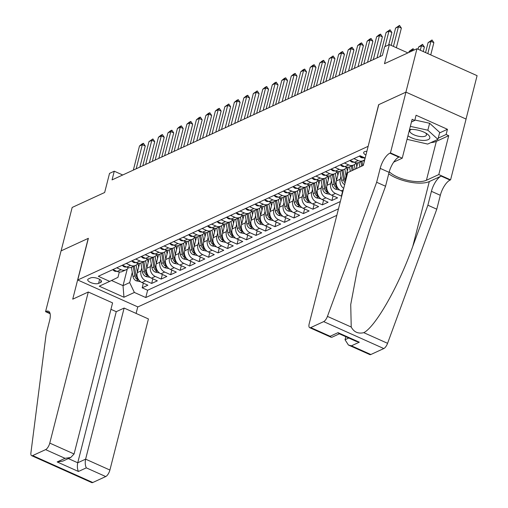 <?xml version="1.0" encoding="UTF-8"?>
<svg xmlns="http://www.w3.org/2000/svg" width="508" height="508" viewBox="0 0 508 508"><rect width="100%" height="100%" fill="white"/><g stroke="black" fill="none" stroke-linecap="round" stroke-linejoin="round"><path stroke-width="0.76" d="M366.871 151.314A6.185 2.318 -165.7 0 0 364.477 151.702A6.185 2.318 -165.7 0 0 363.684 152.502A6.185 2.318 -165.7 0 0 365.912 155.067M466.039 119.043L477.095 75.667L416.966 48.73L405.898 92.151L378.625 104.705L368.116 146.437M368.002 146.387L77.749 279.997L137.878 306.934L336.817 215.354M77.749 279.997L88.373 238.316L61.1 250.869L72.168 207.454L104.654 192.5L109.525 173.393L114.268 171.209L112.058 179.895L382.391 55.448L384.607 46.768L389.35 44.583L384.48 63.691L416.966 48.73M139.611 263.277L137.211 272.675A7.734 6.509 65.3 0 0 141.942 282.537L147.872 285.191L142.183 287.814L143.364 283.172M141.757 267.983L141.008 270.929A7.734 6.509 65.3 0 0 145.739 280.791L151.67 283.445L152.851 278.803M151.67 283.445L157.359 280.829L151.428 278.168A7.734 6.509 65.3 0 1 146.698 268.313L149.092 258.909M158.579 254.54L156.185 263.944A7.734 6.509 65.3 0 0 160.915 273.799L166.846 276.46L161.157 279.076L162.338 274.441M168.065 250.177L165.671 259.575A7.734 6.509 65.3 0 0 170.402 269.437L176.333 272.091L170.637 274.714L171.825 270.072M177.552 245.809L175.152 255.213A7.734 6.509 65.3 0 0 179.883 265.068L185.814 267.729L180.124 270.345L181.305 265.709M187.039 241.44L184.639 250.844A7.734 6.509 65.3 0 0 189.37 260.706L195.301 263.36L189.611 265.982L190.792 261.341M196.52 237.077L194.126 246.475A7.734 6.509 65.3 0 0 198.857 256.337L204.787 258.991L199.098 261.614L200.279 256.972M206.007 232.708L203.613 242.113A7.734 6.509 65.3 0 0 208.344 251.968L214.274 254.629L208.578 257.245L209.766 252.609M215.494 228.346L213.1 237.744A7.734 6.509 65.3 0 0 217.824 247.606L223.761 250.26L218.065 252.882L219.246 248.241M224.981 223.977L222.58 233.375A7.734 6.509 65.3 0 0 227.311 243.237L233.242 245.891L227.552 248.514L228.733 243.872M234.461 219.608L232.067 229.013A7.734 6.509 65.3 0 0 236.798 238.868L242.729 241.529L237.039 244.145L238.22 239.509M243.948 215.246L241.554 224.644A7.734 6.509 65.3 0 0 246.285 234.506L252.216 237.16L246.526 239.782L247.707 235.141M253.435 210.877L251.041 220.281A7.734 6.509 65.3 0 0 255.765 230.137L261.703 232.797L256.007 235.414L257.194 230.778M262.922 206.508L260.521 215.913A7.734 6.509 65.3 0 0 265.252 225.774L271.183 228.429L265.494 231.051L266.675 226.409M272.409 202.146L270.008 211.544A7.734 6.509 65.3 0 0 274.739 221.405L280.67 224.06L274.98 226.682L276.161 222.04M281.889 197.777L279.495 207.181A7.734 6.509 65.3 0 0 284.226 217.037L290.157 219.697L284.467 222.314L285.648 217.678M291.376 193.415L288.982 202.813A7.734 6.509 65.3 0 0 293.713 212.674L299.644 215.329L293.948 217.951L295.135 213.309M300.863 189.046L298.469 198.444A7.734 6.509 65.3 0 0 303.193 208.305L309.124 210.96L303.435 213.582L304.616 208.94M310.35 184.677L307.95 194.081A7.734 6.509 65.3 0 0 312.68 203.937L318.611 206.597L312.922 209.213L314.103 204.578M319.83 180.315L317.436 189.713A7.734 6.509 65.3 0 0 322.167 199.574L328.098 202.228L322.409 204.851L323.59 200.209M329.317 175.946L326.923 185.35A7.734 6.509 65.3 0 0 331.654 195.205L337.585 197.866L331.895 200.482L333.077 195.84M341.77 195.936L341.376 196.113L342.563 191.478M98.596 283.394L100.679 282.429A5.994 2.248 -165.7 0 0 101.448 281.654A5.994 2.248 -165.7 0 0 97.434 278.371A5.994 2.248 -165.7 0 0 90.608 277.92L88.519 278.879A5.994 2.248 -165.7 0 0 87.751 279.654A5.994 2.248 -165.7 0 0 91.764 282.943A5.994 2.248 -165.7 0 0 98.596 283.394L99.625 279.356M365.157 158.032L360.115 155.772L98.317 276.288L109.69 281.388L117.964 277.349L119.317 272.028M127.26 269.03L123.025 285.648L129.661 282.588L134.391 292.449L145.771 297.542L338.48 208.832M134.391 292.449L123.958 297.25L99.257 286.188L109.69 281.388M357.778 162.846L356.299 168.637M348.291 167.215L345.891 176.613A7.734 6.509 65.3 0 0 345.802 180.111M338.804 171.577L336.41 180.981A7.734 6.509 65.3 0 0 341.135 190.837L342.868 191.618M340.957 176.282L340.201 179.235L336.41 180.981M331.47 180.651L330.714 183.598L326.923 185.35M321.983 185.02L321.234 187.966L317.436 189.713M312.496 189.382L311.747 192.335L307.95 194.081M303.009 193.751L302.26 196.698L298.469 198.444M293.529 198.114L292.773 201.066L288.982 202.813M284.042 202.482L283.286 205.435L279.495 207.181M274.555 206.851L273.806 209.798L270.008 211.544M265.068 211.214L264.319 214.166L260.521 215.913M255.588 215.583L254.832 218.535L251.041 220.281M246.101 219.951L245.345 222.898L241.554 224.644M236.614 224.314L235.864 227.266L232.067 229.013M227.127 228.683L226.377 231.629L222.58 233.375M217.64 233.045L216.891 235.998L213.1 237.744M208.159 237.414L207.404 240.367L203.613 242.113M198.672 241.783L197.917 244.729L194.126 246.475M189.186 246.145L188.436 249.098L184.639 250.844M179.699 250.514L178.949 253.467L175.152 255.213M170.218 254.883L169.462 257.829L165.671 259.575M160.731 259.245L159.976 262.198L156.185 263.944M151.244 263.614L150.495 266.56L146.698 268.313M142.183 287.814L147.625 290.252L340.341 201.536M341.376 196.113L335.445 193.459A7.734 6.509 -114.7 0 1 330.714 183.598M331.895 200.482L325.958 197.828A7.734 6.509 -114.7 0 1 321.234 187.966M322.409 204.851L316.478 202.19A7.734 6.509 -114.7 0 1 311.747 192.335M312.922 209.213L306.991 206.559A7.734 6.509 -114.7 0 1 302.26 196.698M303.435 213.582L297.504 210.928A7.734 6.509 -114.7 0 1 292.773 201.066M293.948 217.951L288.017 215.29A7.734 6.509 -114.7 0 1 283.286 205.435M284.467 222.314L278.536 219.659A7.734 6.509 -114.7 0 1 273.806 209.798M274.98 226.682L269.05 224.022A7.734 6.509 -114.7 0 1 264.319 214.166M265.494 231.051L259.563 228.39A7.734 6.509 -114.7 0 1 254.832 218.535M256.007 235.414L250.076 232.759A7.734 6.509 -114.7 0 1 245.345 222.898M246.526 239.782L240.589 237.122A7.734 6.509 -114.7 0 1 235.864 227.266M237.039 244.145L231.108 241.49A7.734 6.509 -114.7 0 1 226.377 231.629M227.552 248.514L221.621 245.859A7.734 6.509 -114.7 0 1 216.891 235.998M218.065 252.882L212.134 250.222A7.734 6.509 -114.7 0 1 207.404 240.367M208.578 257.245L202.648 254.591A7.734 6.509 -114.7 0 1 197.917 244.729M199.098 261.614L193.167 258.959A7.734 6.509 -114.7 0 1 188.436 249.098M189.611 265.982L183.68 263.322A7.734 6.509 -114.7 0 1 178.949 253.467M180.124 270.345L174.193 267.691A7.734 6.509 -114.7 0 1 169.462 257.829M170.637 274.714L164.706 272.053A7.734 6.509 -114.7 0 1 159.976 262.198M161.157 279.076L155.219 276.422A7.734 6.509 -114.7 0 1 150.495 266.56M116.745 267.805L121.037 269.723A7.734 6.509 65.3 0 0 126.041 269.799A7.734 6.509 65.3 0 0 128.486 267.621M112.954 269.551L117.24 271.469A7.734 6.509 65.3 0 0 122.244 271.545L126.041 269.799M122.441 265.182L126.727 267.106A7.734 6.509 65.3 0 0 131.731 267.183L135.522 265.436A7.734 6.509 -114.7 0 1 130.518 265.36L126.232 263.436M131.921 260.82L136.214 262.738A7.734 6.509 65.3 0 0 141.218 262.814L145.009 261.068A7.734 6.509 -114.7 0 1 140.005 260.991L135.719 259.074M141.408 256.451L145.694 258.369A7.734 6.509 65.3 0 0 150.698 258.445L154.496 256.699A7.734 6.509 -114.7 0 1 149.492 256.623L145.205 254.705M150.895 252.082L155.181 254.006A7.734 6.509 65.3 0 0 160.185 254.083L163.982 252.336A7.734 6.509 -114.7 0 1 158.979 252.26L154.692 250.336M160.382 247.72L164.668 249.638A7.734 6.509 65.3 0 0 169.672 249.714L173.469 247.968A7.734 6.509 -114.7 0 1 168.459 247.891L164.173 245.974M169.869 243.351L174.155 245.269A7.734 6.509 65.3 0 0 179.159 245.351L182.95 243.605A7.734 6.509 -114.7 0 1 177.946 243.523L173.66 241.605M179.349 238.982L183.642 240.906A7.734 6.509 65.3 0 0 188.646 240.983L192.437 239.236A7.734 6.509 -114.7 0 1 187.433 239.16L183.147 237.236M188.836 234.62L193.123 236.537A7.734 6.509 65.3 0 0 198.126 236.614L201.924 234.867A7.734 6.509 -114.7 0 1 196.92 234.791L192.634 232.874M198.323 230.251L202.609 232.175A7.734 6.509 65.3 0 0 207.613 232.251L211.411 230.505A7.734 6.509 -114.7 0 1 206.407 230.429L202.114 228.505M207.81 225.889L212.096 227.806A7.734 6.509 65.3 0 0 217.1 227.882L220.891 226.136A7.734 6.509 -114.7 0 1 215.887 226.06L211.601 224.136M217.291 221.52L221.583 223.437A7.734 6.509 65.3 0 0 226.587 223.514L230.378 221.767A7.734 6.509 -114.7 0 1 225.374 221.691L221.088 219.774M226.778 217.151L231.064 219.075A7.734 6.509 65.3 0 0 236.068 219.151L239.865 217.405A7.734 6.509 -114.7 0 1 234.861 217.329L230.575 215.405M236.264 212.789L240.551 214.706A7.734 6.509 65.3 0 0 245.554 214.782L249.352 213.036A7.734 6.509 -114.7 0 1 244.348 212.96L240.062 211.042M245.751 208.42L250.038 210.337A7.734 6.509 65.3 0 0 255.041 210.42L258.832 208.667A7.734 6.509 -114.7 0 1 253.829 208.591L249.542 206.673M255.238 204.051L259.524 205.975A7.734 6.509 65.3 0 0 264.528 206.051L268.319 204.305A7.734 6.509 -114.7 0 1 263.315 204.229L259.029 202.305M264.719 199.688L269.005 201.606A7.734 6.509 65.3 0 0 274.015 201.682L277.806 199.936A7.734 6.509 -114.7 0 1 272.802 199.86L268.516 197.942M274.206 195.32L278.492 197.244A7.734 6.509 65.3 0 0 283.496 197.32L287.293 195.574A7.734 6.509 -114.7 0 1 282.289 195.491L278.003 193.573M283.693 190.951L287.979 192.875A7.734 6.509 65.3 0 0 292.983 192.951L296.78 191.205A7.734 6.509 -114.7 0 1 291.776 191.129L287.484 189.205M293.18 186.588L297.466 188.506A7.734 6.509 65.3 0 0 302.47 188.582L306.261 186.836A7.734 6.509 -114.7 0 1 301.257 186.76L296.97 184.842M302.66 182.22L306.953 184.144A7.734 6.509 65.3 0 0 311.956 184.22L315.747 182.474A7.734 6.509 -114.7 0 1 310.744 182.397L306.457 180.473M312.147 177.857L316.433 179.775A7.734 6.509 65.3 0 0 321.437 179.851L325.234 178.105A7.734 6.509 -114.7 0 1 320.231 178.029L315.944 176.111M321.634 173.488L325.92 175.406A7.734 6.509 65.3 0 0 330.924 175.482L334.721 173.736A7.734 6.509 -114.7 0 1 329.717 173.66L325.431 171.742M331.121 169.12L335.407 171.044A7.734 6.509 65.3 0 0 340.411 171.12L344.202 169.374A7.734 6.509 -114.7 0 1 339.198 169.297L334.912 167.373M340.608 164.757L344.894 166.675A7.734 6.509 65.3 0 0 349.898 166.751L353.689 165.005A7.734 6.509 -114.7 0 1 348.685 164.929L344.399 163.011M350.088 160.388L354.374 162.306A7.734 6.509 65.3 0 0 359.385 162.389L363.176 160.642A7.734 6.509 -114.7 0 1 358.172 160.56L353.885 158.642M359.575 156.019L363.861 157.944A7.734 6.509 65.3 0 0 365.081 158.356M132.27 272.345L129.661 282.588M407.911 52.902L389.35 44.583M122.707 174.993L114.268 171.209M111.519 280.492L123.025 285.648L123.958 297.25M147.625 290.252L145.771 297.542M137.973 263.258A7.734 6.509 -114.7 0 1 135.522 265.436M148.126 262.706L147.453 258.902A7.734 6.509 -114.7 0 1 145.009 261.068M156.94 254.521A7.734 6.509 -114.7 0 1 154.496 256.699M167.1 253.968L166.421 250.165A7.734 6.509 -114.7 0 1 163.982 252.336M175.914 245.789A7.734 6.509 -114.7 0 1 173.469 247.968M186.068 245.237L185.395 241.433A7.734 6.509 -114.7 0 1 182.95 243.605M194.881 237.058A7.734 6.509 -114.7 0 1 192.437 239.236M205.041 236.506L204.362 232.702A7.734 6.509 -114.7 0 1 201.924 234.867M213.855 228.327A7.734 6.509 -114.7 0 1 211.411 230.505M224.009 227.774L223.336 223.971A7.734 6.509 -114.7 0 1 220.891 226.136M232.823 219.589A7.734 6.509 -114.7 0 1 230.378 221.767M242.983 219.037L242.303 215.233A7.734 6.509 -114.7 0 1 239.865 217.405M251.797 210.858A7.734 6.509 -114.7 0 1 249.352 213.036M261.95 210.306L261.277 206.502A7.734 6.509 -114.7 0 1 258.832 208.667M271.437 205.937L270.764 202.133A7.734 6.509 -114.7 0 1 268.319 204.305M280.924 201.574L280.245 197.771A7.734 6.509 -114.7 0 1 277.806 199.936M289.738 193.396A7.734 6.509 -114.7 0 1 287.293 195.574M299.898 192.843L299.218 189.033A7.734 6.509 -114.7 0 1 296.78 191.205M309.378 188.474L308.705 184.671A7.734 6.509 -114.7 0 1 306.261 186.836M318.865 184.106L318.186 180.302A7.734 6.509 -114.7 0 1 315.747 182.474M343.694 188.385A7.734 6.509 -114.7 0 1 340.201 179.235M327.679 175.927A7.734 6.509 -114.7 0 1 325.234 178.105M337.166 171.558A7.734 6.509 -114.7 0 1 334.721 173.736M347.32 171.006L346.647 167.202A7.734 6.509 -114.7 0 1 344.202 169.374M356.133 162.827A7.734 6.509 -114.7 0 1 353.689 165.005M364.782 159.518A7.734 6.509 -114.7 0 1 363.176 160.642M112.687 269.672L114.37 271.05A5.124 4.312 65.3 0 0 116.884 271.31M133.337 170.097L139.484 145.987L141.986 143.948L143.408 143.294L142.329 144.678L145.256 145.987L139.878 167.088M139.484 145.987L142.329 144.678L136.182 168.789M143.408 143.294L145.256 145.987M138.64 267.068L137.966 263.265M137.363 272.098L136.119 265.113M140.564 281.73L136.15 280.81A5.124 4.312 -114.7 0 1 133.026 276.587L131.382 267.329M138.049 278.803L137.922 278.695A5.124 4.312 -114.7 0 1 135.966 275.234L134.322 265.989M133.185 266.51L134.83 275.755A5.124 4.312 65.3 0 0 136.785 279.216L138.417 279.464M407.949 135.782A12.567 4.705 -165.7 0 0 423.678 140.43A12.567 4.705 -165.7 0 0 427.12 133.934A12.567 4.705 -165.7 0 0 411.543 129.394A12.567 4.705 -165.7 0 0 409.727 129.502A12.567 4.705 -165.7 0 0 409.543 129.527M411.499 129.4A8.604 3.226 -165.7 0 0 409.797 130.734A8.604 3.226 -165.7 0 0 413.595 134.652A8.604 3.226 -165.7 0 0 422.288 136.633A8.604 3.226 -165.7 0 0 426.472 134.982A8.604 3.226 -165.7 0 0 425.615 132.994M414.865 120.021L429.622 123.254L439.699 132.417L437.928 139.363L427.685 144.075L407.041 139.332M410.35 126.365L427.85 130.2L437.928 139.363M429.622 123.254L427.85 130.2M88.29 292.011L49.778 443.103L74.073 453.987L112.586 302.889L88.29 292.011L72.733 299.168L88.227 238.385L61.055 250.895L45.561 311.677L50.127 313.728M110.954 309.309L116.256 311.683L124.123 308.058L148.425 318.941L109.906 470.04A5.798 2.254 114.1 0 1 105.734 476.555L92.786 482.517A5.798 2.254 114.1 0 1 91.745 482.6L31.617 455.663A5.798 2.254 -65.9 0 1 30.905 452.895L46.082 334.435L49.625 320.542A13.532 5.264 -65.9 0 0 48.514 311.245A13.532 5.264 -65.9 0 0 46.082 311.436L45.561 311.677M105.734 476.555L86.316 467.862L78.442 471.481L57.15 461.943L65.024 458.324L45.606 449.624L32.658 455.581L92.786 482.517M137.763 306.883L136.1 313.423M124.123 308.058L85.611 459.156L109.906 470.04M31.617 455.663A5.798 2.254 -65.9 0 0 32.658 455.581M45.606 449.624A5.798 2.254 -65.9 0 0 49.778 443.103M116.256 311.683L77.737 462.782L85.611 459.156C84.944 462.521 85.173 465.423 86.316 467.862M78.442 471.481C77.305 469.043 77.07 466.141 77.737 462.782L68.358 458.578M57.15 461.943L62.878 461.093L70.752 457.473L74.073 453.987M65.024 458.324L70.752 457.473M345.815 336.696L345.04 339.731L348.761 338.017M376.65 182.264L385.547 186.246L370.459 227.374L357.416 269.126L350.73 304.546L351.225 327.038C353.955 332.105 358.146 333.978 363.798 332.67C375.666 326.606 398.805 285.839 412.794 246.336L427.882 205.213L431.425 191.319A13.532 5.264 114.1 0 1 441.16 176.105L450.063 180.086L450.583 179.851L466.077 119.062L405.949 92.132L378.771 104.642L363.277 165.424L347.72 172.587L309.207 323.679A5.798 2.254 -65.9 0 0 309.683 327.666A5.798 2.254 -65.9 0 0 310.725 327.584L323.672 321.621A5.798 2.254 -65.9 0 0 327.444 316.389L376.65 182.264L380.194 168.37A13.532 5.264 114.1 0 1 389.928 153.156L390.455 152.914L405.949 92.132M427.882 205.213L436.778 209.194L440.322 195.301A13.532 5.264 114.1 0 1 450.063 180.086M389.928 153.156L398.831 157.137A13.532 5.264 114.1 0 0 389.09 172.352L385.547 186.246M310.725 327.584L330.143 336.277L338.017 332.657L359.308 342.189L351.434 345.815L370.853 354.514L383.8 348.551L323.672 321.621M363.798 332.67L387.572 343.319L436.778 209.194M390.455 152.914L402.234 158.191L412.153 119.291L414.75 120.453L411.467 121.964M439.572 132.918L447.446 129.292L416.077 115.246L414.75 120.453M447.446 129.292L446.113 134.506L448.716 135.668L438.798 174.568L450.583 179.851M389.249 171.755A21.749 8.147 -165.7 0 0 407.505 180.308A21.749 8.147 -165.7 0 0 426.422 180.27L438.798 174.568M402.234 158.191L393.725 162.109M388.728 173.78A25.178 9.436 -165.7 0 0 429.304 181.559L441.16 176.105M387.572 343.319A5.798 2.254 114.1 0 1 383.8 348.551M370.853 354.514A5.798 2.254 114.1 0 1 369.811 354.597L348.405 345.008L345.04 339.731M448.716 135.668L436.34 141.364A21.749 8.147 14.3 0 1 430.841 142.627M438.245 138.125L446.113 134.506M330.143 336.277L331.083 337.249L331.921 337.249L339.376 333.813M338.017 332.657L338.957 333.629L356.279 341.389L359.308 342.189M351.434 345.815L348.405 345.008M122.174 265.303L123.857 266.687A5.124 4.312 65.3 0 0 126.371 266.948M142.824 165.729L148.971 141.624L152.895 138.925L151.816 140.31L154.737 141.624L149.358 162.725M148.971 141.624L151.816 140.31L145.669 164.421M152.895 138.925L154.737 141.624M131.661 260.941L133.344 262.319A5.124 4.312 65.3 0 0 135.858 262.579M152.311 161.366L158.452 137.255L160.96 135.217L162.382 134.563L161.296 135.947L164.224 137.255L158.845 158.356M158.452 137.255L161.296 135.947L155.156 160.058M162.382 134.563L164.224 137.255M141.148 256.572L142.831 257.956A5.124 4.312 65.3 0 0 145.345 258.21M161.792 156.997L167.938 132.886L170.447 130.848L171.869 130.194L170.783 131.578L173.711 132.893L168.332 153.988M167.938 132.886L170.783 131.578L164.636 155.689M171.869 130.194L173.711 132.893M150.635 252.203L152.311 253.587A5.124 4.312 65.3 0 0 154.826 253.848M171.279 152.635L177.425 128.524L179.927 126.486L181.356 125.832L180.27 127.216L183.197 128.524L177.819 149.625M177.425 128.524L180.27 127.216L174.123 151.321M181.356 125.832L183.197 128.524M146.844 267.729L145.606 260.75M150.044 277.362L145.637 276.441A5.124 4.312 -114.7 0 1 142.513 272.218L140.868 262.96M147.536 274.441L147.409 274.326A5.124 4.312 -114.7 0 1 145.453 270.866L143.808 261.62M142.672 262.147L144.316 271.393A5.124 4.312 65.3 0 0 146.272 274.853L147.904 275.101M157.613 258.337L156.934 254.533M156.331 263.366L155.086 256.381M159.531 272.993L155.118 272.072A5.124 4.312 -114.7 0 1 152 267.856L150.349 258.597M157.023 270.072L156.896 269.964A5.124 4.312 -114.7 0 1 154.94 266.497L153.295 257.251M152.159 257.778L153.803 267.024A5.124 4.312 65.3 0 0 155.759 270.485L157.391 270.732M165.818 258.997L164.573 252.019M169.018 268.63L164.605 267.71A5.124 4.312 -114.7 0 1 161.487 263.487L159.836 254.229M166.503 265.709L166.383 265.595A5.124 4.312 -114.7 0 1 164.427 262.134L162.782 252.889M161.639 253.409L163.284 262.655A5.124 4.312 65.3 0 0 165.246 266.116L166.878 266.363M176.581 249.606L175.908 245.802M175.304 254.629L174.06 247.65M178.505 264.262L174.092 263.341A5.124 4.312 -114.7 0 1 170.967 259.118L169.323 249.86M175.99 261.341L175.87 261.226A5.124 4.312 -114.7 0 1 173.907 257.766L172.263 248.52M171.126 249.047L172.771 258.293A5.124 4.312 65.3 0 0 174.727 261.753L176.365 262.001M160.115 247.841L161.798 249.218A5.124 4.312 65.3 0 0 164.313 249.479M180.765 148.266L186.912 124.155L189.414 122.117L190.837 121.463L189.757 122.847L192.678 124.155L187.3 145.256M186.912 124.155L189.757 122.847L183.61 146.958M190.837 121.463L192.678 124.155M184.785 250.266L183.547 243.281M187.992 259.899L183.579 258.972A5.124 4.312 -114.7 0 1 180.454 254.756L178.81 245.497M185.477 256.972L185.35 256.864A5.124 4.312 -114.7 0 1 183.394 253.397L181.75 244.157M180.613 244.678L182.258 253.924A5.124 4.312 65.3 0 0 184.214 257.385L185.845 257.632M169.602 243.472L171.285 244.856A5.124 4.312 65.3 0 0 173.799 245.11M190.252 143.897L196.393 119.793L198.901 117.748L200.323 117.094L199.244 118.478L202.165 119.793L196.786 140.887M196.393 119.793L199.244 118.478L193.097 142.589M200.323 117.094L202.165 119.793M195.555 240.875L194.875 237.065M194.272 245.897L193.034 238.919M197.472 255.53L193.059 254.61A5.124 4.312 -114.7 0 1 189.941 250.387L188.29 241.129M194.964 252.609L194.837 252.495A5.124 4.312 -114.7 0 1 192.881 249.034L191.237 239.789M190.1 240.309L191.745 249.555A5.124 4.312 65.3 0 0 193.7 253.022L195.332 253.263M179.089 239.103L180.772 240.487A5.124 4.312 65.3 0 0 183.286 240.748M199.733 139.535L205.88 115.424L208.388 113.386L209.81 112.732L208.725 114.116L211.652 115.424L206.273 136.525M205.88 115.424L208.725 114.116L202.584 138.22M209.81 112.732L211.652 115.424M203.759 241.535L202.514 234.55M206.959 251.162L202.546 250.241A5.124 4.312 -114.7 0 1 199.428 246.018L197.777 236.76M204.451 248.241L204.324 248.126A5.124 4.312 -114.7 0 1 202.368 244.666L200.724 235.42M199.581 235.947L201.231 245.193A5.124 4.312 65.3 0 0 203.187 248.653L204.819 248.901M188.576 234.74L190.259 236.118A5.124 4.312 65.3 0 0 192.773 236.379M209.22 135.166L215.367 111.055L217.875 109.017L219.297 108.363L218.211 109.747L221.139 111.055L215.76 132.156M215.367 111.055L218.211 109.747L212.065 133.858M219.297 108.363L221.139 111.055M214.528 232.137L213.849 228.333M213.246 237.166L212.001 230.181M216.446 246.799L212.033 245.878A5.124 4.312 -114.7 0 1 208.915 241.656L207.264 232.397M213.931 243.872L213.811 243.764A5.124 4.312 -114.7 0 1 211.855 240.303L210.204 231.057M209.067 231.578L210.712 240.824A5.124 4.312 65.3 0 0 212.668 244.285L214.306 244.532M198.056 230.372L199.739 231.756A5.124 4.312 65.3 0 0 202.254 232.016M218.707 130.797L224.854 106.693L228.778 103.994L227.698 105.378L230.626 106.693L225.247 127.787M224.854 106.693L227.698 105.378L221.551 129.489M228.778 103.994L230.626 106.693M222.733 232.797L221.488 225.819M225.933 242.43L221.52 241.51A5.124 4.312 -114.7 0 1 218.396 237.287L216.751 228.029M223.418 239.509L223.291 239.395A5.124 4.312 -114.7 0 1 221.336 235.934L219.691 226.689M218.554 227.216L220.199 236.455A5.124 4.312 65.3 0 0 222.155 239.922L223.787 240.17M207.543 226.009L209.226 227.387A5.124 4.312 65.3 0 0 211.741 227.648M228.194 126.435L234.34 102.324L236.842 100.286L238.265 99.632L237.185 101.016L240.106 102.324L234.728 123.425M234.34 102.324L237.185 101.016L231.038 125.12M238.265 99.632L240.106 102.324M233.496 223.406L232.816 219.602M232.213 228.435L230.975 221.45M235.414 238.061L231 237.141A5.124 4.312 -114.7 0 1 227.882 232.918L226.238 223.66M232.905 235.141L232.778 235.026A5.124 4.312 -114.7 0 1 230.822 231.565L229.178 222.32M228.041 222.847L229.686 232.093A5.124 4.312 65.3 0 0 231.642 235.553L233.274 235.801M217.03 221.64L218.713 223.025A5.124 4.312 65.3 0 0 221.228 223.279M237.681 122.066L243.821 97.955L246.329 95.917L247.752 95.263L246.666 96.647L249.593 97.955L244.215 119.056M243.821 97.955L246.666 96.647L240.525 120.758M247.752 95.263L249.593 97.955M241.7 224.066L240.455 217.087M244.9 233.699L240.487 232.778A5.124 4.312 -114.7 0 1 237.369 228.556L235.718 219.297M242.392 230.772L242.265 230.664A5.124 4.312 -114.7 0 1 240.309 227.203L238.665 217.957M237.528 218.478L239.173 227.724A5.124 4.312 65.3 0 0 241.129 231.184L242.761 231.432M226.517 217.272L228.2 218.656A5.124 4.312 65.3 0 0 230.715 218.916M247.161 117.704L253.308 93.593L257.239 90.894L256.153 92.278L259.08 93.593L253.702 114.694M253.308 93.593L256.153 92.278L250.006 116.389M257.239 90.894L259.08 93.593M252.47 214.674L251.79 210.871M251.187 219.697L249.942 212.719M254.387 229.33L249.974 228.41A5.124 4.312 -114.7 0 1 246.856 224.187L245.205 214.928M251.873 226.409L251.752 226.295A5.124 4.312 -114.7 0 1 249.796 222.834L248.152 213.589M247.009 214.116L248.653 223.361A5.124 4.312 65.3 0 0 250.609 226.822L252.247 227.07M236.004 212.909L237.681 214.287A5.124 4.312 65.3 0 0 240.195 214.547M256.648 113.335L262.795 89.224L265.297 87.186L266.725 86.531L265.64 87.916L268.567 89.224L263.188 110.325M262.795 89.224L265.64 87.916L259.493 112.027M266.725 86.531L268.567 89.224M260.674 215.335L259.429 208.35M263.874 224.961L259.461 224.041A5.124 4.312 -114.7 0 1 256.337 219.824L254.692 210.566M261.36 222.04L261.239 221.933A5.124 4.312 -114.7 0 1 259.277 218.465L257.632 209.226M256.496 209.747L258.14 218.992A5.124 4.312 65.3 0 0 260.096 222.453L261.734 222.701M245.485 208.54L247.167 209.925A5.124 4.312 65.3 0 0 249.682 210.179M266.135 108.966L272.282 84.861L274.784 82.817L276.206 82.163L275.126 83.547L278.047 84.861L272.669 105.956M272.282 84.861L275.126 83.547L268.98 107.658M276.206 82.163L278.047 84.861M270.154 210.966L268.916 203.987M273.361 220.599L268.948 219.678A5.124 4.312 -114.7 0 1 265.824 215.456L264.179 206.197M270.847 217.678L270.72 217.564A5.124 4.312 -114.7 0 1 268.764 214.103L267.119 204.857M265.982 205.378L267.627 214.624A5.124 4.312 65.3 0 0 269.583 218.084L271.215 218.332M254.972 204.172L256.654 205.556A5.124 4.312 65.3 0 0 259.169 205.816M275.622 104.604L281.762 80.493L284.27 78.454L285.693 77.8L284.613 79.184L287.534 80.493L282.156 101.594M281.762 80.493L284.613 79.184L278.467 103.289M285.693 77.8L287.534 80.493M279.641 206.597L278.403 199.619M282.842 216.23L278.428 215.309A5.124 4.312 -114.7 0 1 275.311 211.087L273.66 201.828M280.333 213.309L280.206 213.195A5.124 4.312 -114.7 0 1 278.251 209.734L276.606 200.489M275.469 201.016L277.114 210.261A5.124 4.312 65.3 0 0 279.07 213.722L280.702 213.97M264.458 199.809L266.141 201.187A5.124 4.312 65.3 0 0 268.656 201.447M285.102 100.235L291.249 76.124L293.757 74.085L295.18 73.431L294.094 74.816L297.021 76.124L291.643 97.225M291.249 76.124L294.094 74.816L287.953 98.927M295.18 73.431L297.021 76.124M290.411 197.206L289.731 193.402M289.128 202.235L287.884 195.25M292.329 211.868L287.915 210.947A5.124 4.312 -114.7 0 1 284.798 206.724L283.147 197.466M289.814 208.94L289.693 208.832A5.124 4.312 -114.7 0 1 287.738 205.372L286.093 196.126M284.95 196.647L286.601 205.892A5.124 4.312 65.3 0 0 288.557 209.353L290.189 209.601M273.945 195.44L275.622 196.825A5.124 4.312 65.3 0 0 278.143 197.085M294.589 95.866L300.736 71.761L303.244 69.717L304.667 69.063L303.581 70.447L306.508 71.761L301.13 92.856M300.736 71.761L303.581 70.447L297.434 94.558M304.667 69.063L306.508 71.761M298.615 197.866L297.37 190.887M301.815 207.499L297.402 206.578A5.124 4.312 -114.7 0 1 294.278 202.355L292.633 193.097M299.301 204.578L299.18 204.464A5.124 4.312 -114.7 0 1 297.224 201.003L295.573 191.757M294.437 192.284L296.081 201.524A5.124 4.312 65.3 0 0 298.037 204.991L299.676 205.232M283.426 191.078L285.109 192.456A5.124 4.312 65.3 0 0 287.623 192.716M304.076 91.504L310.223 67.393L312.725 65.354L314.147 64.7L313.068 66.084L315.995 67.393L310.617 88.494M310.223 67.393L313.068 66.084L306.921 90.189M314.147 64.7L315.995 67.393M308.102 193.504L306.857 186.519M311.302 203.13L306.889 202.209A5.124 4.312 -114.7 0 1 303.765 197.987L302.12 188.728M308.788 200.209L308.661 200.095A5.124 4.312 -114.7 0 1 306.705 196.634L305.06 187.389M303.924 187.916L305.568 197.161A5.124 4.312 65.3 0 0 307.524 200.622L309.156 200.87M292.913 186.709L294.596 188.087A5.124 4.312 65.3 0 0 297.11 188.347M313.563 87.135L319.71 63.024L322.212 60.985L323.634 60.331L322.555 61.716L325.476 63.024L320.097 84.125M319.71 63.024L322.555 61.716L316.408 85.827M323.634 60.331L325.476 63.024M317.583 189.135L316.344 182.15M320.783 198.768L316.37 197.847A5.124 4.312 -114.7 0 1 313.252 193.624L311.607 184.366M318.275 195.84L318.148 195.732A5.124 4.312 -114.7 0 1 316.192 192.272L314.547 183.026M313.411 183.547L315.055 192.792A5.124 4.312 65.3 0 0 317.011 196.253L318.643 196.501M302.4 182.34L304.082 183.725A5.124 4.312 65.3 0 0 306.597 183.985M323.044 82.766L329.19 58.661L333.121 55.963L332.035 57.347L334.962 58.661L329.584 79.762M329.19 58.661L332.035 57.347L325.895 81.458M333.121 55.963L334.962 58.661M328.352 179.743L327.673 175.939M327.069 184.766L325.825 177.787M330.27 194.399L325.857 193.478A5.124 4.312 -114.7 0 1 322.739 189.255L321.088 179.997M327.762 191.478L327.635 191.364A5.124 4.312 -114.7 0 1 325.679 187.903L324.034 178.657M322.897 179.184L324.542 188.43A5.124 4.312 65.3 0 0 326.498 191.891L328.13 192.138M311.887 177.978L313.569 179.356A5.124 4.312 65.3 0 0 316.084 179.616M332.53 78.403L338.677 54.293L341.185 52.254L342.608 51.6L341.522 52.984L344.449 54.293L339.071 75.394M338.677 54.293L341.522 52.984L335.375 77.095M342.608 51.6L344.449 54.293M337.839 175.374L337.16 171.571M336.556 180.404L335.312 173.419M339.757 190.03L335.344 189.109A5.124 4.312 -114.7 0 1 332.226 184.893L330.575 175.635M337.242 187.109L337.121 187.001A5.124 4.312 -114.7 0 1 335.166 183.534L333.521 174.288M332.378 174.816L334.023 184.061A5.124 4.312 65.3 0 0 335.978 187.522L337.617 187.769M321.374 173.609L323.05 174.993A5.124 4.312 65.3 0 0 325.565 175.247M342.017 74.035L348.164 49.924L350.666 47.885L352.095 47.231L351.009 48.616L353.936 49.93L348.558 71.025M348.164 49.924L351.009 48.616L344.862 72.727M352.095 47.231L353.936 49.93M346.043 176.035L344.799 169.056M344.646 184.652A5.124 4.312 -114.7 0 1 341.706 180.524L340.062 171.266M345.491 181.331A5.124 4.312 -114.7 0 1 344.646 179.172L343.002 169.926M341.865 170.447L343.51 179.692A5.124 4.312 65.3 0 0 345.11 182.823M330.854 169.24L332.537 170.624A5.124 4.312 65.3 0 0 335.051 170.885M351.504 69.672L357.651 45.561L360.153 43.523L361.575 42.869L360.496 44.253L363.417 45.561L358.038 66.662M357.651 45.561L360.496 44.253L354.349 68.358M361.575 42.869L363.417 45.561M356.806 166.643L356.133 162.839M355.086 169.196L354.286 164.687M350.342 171.38L349.548 166.897M353.282 170.021L352.489 165.557M351.352 166.084L352.146 170.548M340.341 164.878L342.024 166.256A5.124 4.312 65.3 0 0 344.538 166.516M360.991 65.303L367.132 41.192L369.64 39.154L371.062 38.5L369.983 39.884L372.904 41.192L367.525 62.293M367.132 41.192L369.983 39.884L363.836 63.995M371.062 38.5L372.904 41.192M364.103 162.185L363.772 160.318M359.829 167.011L359.029 162.535M362.769 165.659L361.975 161.195M360.839 161.715L361.632 166.179M349.828 160.509L351.511 161.893A5.124 4.312 65.3 0 0 354.025 162.147M370.472 60.935L376.619 36.83L379.127 34.785L380.549 34.131L379.463 35.516L382.391 36.83L377.012 57.925M376.619 36.83L379.463 35.516L373.323 59.627M380.549 34.131L382.391 36.83M413.023 50.546L411.969 50.076L409.124 51.384L408.845 52.47M409.124 51.384L413.048 48.692L414.153 50.032M411.69 51.162L413.048 48.692M359.315 156.14L360.991 157.524A5.124 4.312 65.3 0 0 363.512 157.785M379.959 56.572L386.105 32.461L390.036 29.769L388.95 31.153L391.878 32.461L388.709 44.875M386.105 32.461L388.95 31.153L385.02 46.577M390.036 29.769L391.878 32.461M423.228 51.537L424.377 47.022L421.456 45.707L418.605 47.022L418.046 49.219M418.605 47.022L422.535 44.323L424.377 47.022M420.3 50.228L421.456 45.707L422.535 44.323M391.179 45.403L395.592 28.092L399.517 25.4L398.437 26.784L401.364 28.092L396.361 47.727M395.592 28.092L398.437 26.784L393.433 46.412M399.517 25.4L401.364 28.092M430.74 54.902L433.864 42.653L430.936 41.345L428.092 42.653L425.564 52.584M428.092 42.653L432.022 39.961L433.864 42.653M427.819 53.594L430.936 41.345L432.022 39.961M346.799 176.2L345.891 176.613M141.008 270.929L137.211 272.675M145.739 280.791L141.942 282.537M343.325 189.833L341.135 190.837M335.445 193.459L331.654 195.205M325.958 197.828L322.167 199.574M316.478 202.19L312.68 203.937M306.991 206.559L303.193 208.305M297.504 210.928L293.713 212.674M288.017 215.29L284.226 217.037M278.536 219.659L274.739 221.405M269.05 224.022L265.252 225.774M259.563 228.39L255.765 230.137M250.076 232.759L246.285 234.506M240.589 237.122L236.798 238.868M231.108 241.49L227.311 243.237M221.621 245.859L217.824 247.606M212.134 250.222L208.344 251.968M202.648 254.591L198.857 256.337M193.167 258.959L189.37 260.706M183.68 263.322L179.883 265.068M174.193 267.691L170.402 269.437M164.706 272.053L160.915 273.799M155.219 276.422L151.428 278.168M121.037 269.723L117.24 271.469M130.518 265.36L126.727 267.106M140.005 260.991L136.214 262.738M149.492 256.623L145.694 258.369M158.979 252.26L155.181 254.006M168.459 247.891L164.668 249.638M177.946 243.523L174.155 245.269M187.433 239.16L183.642 240.906M196.92 234.791L193.123 236.537M206.407 230.429L202.609 232.175M215.887 226.06L212.096 227.806M225.374 221.691L221.583 223.437M234.861 217.329L231.064 219.075M244.348 212.96L240.551 214.706M253.829 208.591L250.038 210.337M263.315 204.229L259.524 205.975M272.802 199.86L269.005 201.606M282.289 195.491L278.492 197.244M291.776 191.129L287.979 192.875M301.257 186.76L297.466 188.506M310.744 182.397L306.953 184.144M320.231 178.029L316.433 179.775M329.717 173.66L325.92 175.406M339.198 169.297L335.407 171.044M348.685 164.929L344.894 166.675M358.172 160.56L354.374 162.306M364.401 157.696L363.861 157.944M101.149 280.606L100.679 282.429M115.246 270.58L114.313 271.005M136.252 280.835L138.627 279.743M135.966 275.234L136.976 274.764M133.026 276.587L134.83 275.755M137.135 277.857L136.785 279.216M49.994 313.188L46.082 311.436M431.425 191.319L440.322 195.301M389.09 172.352L380.194 168.37M327.444 316.389L351.225 327.038M412.794 246.336L429.304 181.559M436.34 141.364L426.422 180.27M124.733 266.211L123.8 266.643M134.22 261.842L133.287 262.274M143.701 257.48L142.773 257.905M153.187 253.111L152.254 253.543M145.739 276.466L148.114 275.374M145.453 270.866L146.463 270.402M142.513 272.218L144.316 271.393M146.621 273.488L146.272 274.853M155.226 272.098L157.594 271.005M154.94 266.497L155.95 266.033M152 267.856L153.803 267.024M156.102 269.126L155.759 270.485M164.713 267.735L167.081 266.643M164.427 262.134L165.437 261.671M161.487 263.487L163.284 262.655M165.589 264.757L165.246 266.116M174.193 263.366L176.568 262.274M173.907 257.766L174.917 257.302M170.967 259.118L172.771 258.293M175.076 260.394L174.727 261.753M162.674 248.742L161.741 249.174M183.68 259.004L186.055 257.912M183.394 253.397L184.404 252.933M180.454 254.756L182.258 253.924M184.563 256.026L184.214 257.385M172.161 244.38L171.228 244.805M193.167 254.635L195.542 253.543M192.881 249.034L193.891 248.571M189.941 250.387L191.745 249.555M194.043 251.657L193.7 253.022M181.642 240.011L180.715 240.443M202.654 250.266L205.022 249.174M202.368 244.666L203.378 244.202M199.428 246.018L201.231 245.193M203.53 247.294L203.187 248.653M191.129 235.649L190.195 236.074M212.134 245.904L214.509 244.812M211.855 240.303L212.858 239.833M208.915 241.656L210.712 240.824M213.017 242.926L212.668 244.285M200.616 231.28L199.682 231.705M221.621 241.535L223.996 240.443M221.336 235.934L222.345 235.471M218.396 237.287L220.199 236.455M222.504 238.557L222.155 239.922M210.102 226.911L209.169 227.343M231.108 237.166L233.483 236.074M230.822 231.565L231.832 231.102M227.882 232.918L229.686 232.093M231.991 234.194L231.642 235.553M219.589 222.548L218.656 222.974M240.595 232.804L242.964 231.712M240.309 227.203L241.319 226.739M237.369 228.556L239.173 227.724M241.471 229.826L241.129 231.184M229.07 218.18L228.143 218.611M250.082 228.435L252.451 227.343M249.796 222.834L250.806 222.371M246.856 224.187L248.653 223.361M250.958 225.463L250.609 226.822M238.557 213.811L237.623 214.243M259.563 224.072L261.938 222.98M259.277 218.465L260.286 218.002M256.337 219.824L258.14 218.992M260.445 221.094L260.096 222.453M248.044 209.448L247.11 209.874M269.05 219.704L271.424 218.611M268.764 214.103L269.773 213.639M265.824 215.456L267.627 214.624M269.932 216.726L269.583 218.084M257.531 205.08L256.597 205.511M278.536 215.335L280.905 214.243M278.251 209.734L279.26 209.271M275.311 211.087L277.114 210.261M279.413 212.363L279.07 213.722M267.011 200.711L266.084 201.143M288.023 210.972L290.392 209.88M287.738 205.372L288.747 204.902M284.798 206.724L286.601 205.892M288.9 207.994L288.557 209.353M276.498 196.348L275.565 196.774M297.504 206.604L299.879 205.511M297.224 201.003L298.228 200.539M294.278 202.355L296.081 201.524M298.387 203.625L298.037 204.991M285.985 191.98L285.051 192.411M306.991 202.235L309.366 201.143M306.705 196.634L307.715 196.171M303.765 197.987L305.568 197.161M307.873 199.263L307.524 200.622M295.472 187.617L294.538 188.043M316.478 197.872L318.853 196.78M316.192 192.272L317.202 191.802M313.252 193.624L315.055 192.792M317.36 194.894L317.011 196.253M304.959 183.248L304.025 183.68M325.965 193.504L328.333 192.411M325.679 187.903L326.688 187.439M322.739 189.255L324.542 188.43M326.841 190.525L326.498 191.891M314.439 178.88L313.512 179.311M335.451 189.135L337.82 188.043M335.166 183.534L336.175 183.071M332.226 184.893L334.023 184.061M336.328 186.163L335.978 187.522M323.926 174.517L322.993 174.942M344.646 179.172L345.656 178.708M341.706 180.524L343.51 179.692M333.413 170.148L332.48 170.58M342.9 165.779L341.967 166.211M352.381 161.417L351.453 161.842M361.867 157.048L360.934 157.48M309.683 327.666L331.083 337.249"/></g></svg>
